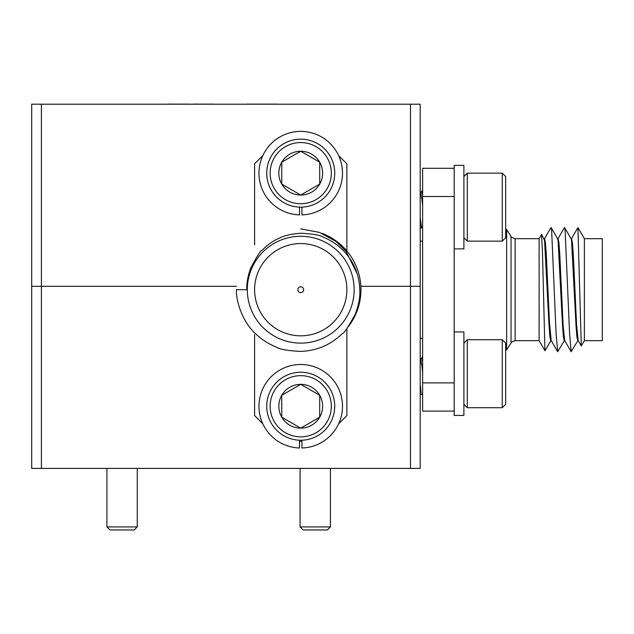 <?xml version="1.0" encoding="UTF-8"?>
<svg xmlns="http://www.w3.org/2000/svg" width="634" height="634" viewBox="0 0 634 634"><rect width="100%" height="100%" fill="white"/><g stroke="black" fill="none" stroke-linecap="round" stroke-linejoin="round"><path stroke-width="0.95" d="M300.73 233.233C291.077 234.033 284.08 235.618 279.737 237.988C273.523 240.548 267.643 244.645 262.088 250.303C260.645 250.359 256.794 256.405 250.549 268.444C247.68 276.749 246.46 283.834 246.895 289.698L236.379 289.698C236.125 303.623 244.138 323.879 255.811 333.92C261.533 339.467 268.436 343.897 276.511 347.21C279.848 349.358 287.923 350.761 300.73 351.418C317.04 350.705 330.916 344.745 342.368 333.547C343.874 333.547 348.153 327.144 355.206 314.361C358.551 305.445 360.096 297.909 359.843 291.743C359.676 275.227 353.962 261.287 342.685 249.923C337.383 244.621 330.972 240.389 323.443 237.235C320.352 235.182 312.776 233.851 300.73 233.233M262.864 423.853L254.599 415.587L254.599 334.562M346.869 328.491L346.869 415.587L338.604 423.853M254.599 244.827L254.599 163.802L262.864 155.536M338.604 155.536L346.869 163.802L346.869 250.993M300.73 335.83A46.131 46.131 0 0 0 346.869 289.698A46.131 46.131 0 0 0 300.73 243.559A46.131 46.131 0 0 0 254.599 289.698A46.131 46.131 0 0 0 300.73 335.83M300.73 292.607A2.916 2.916 0 0 1 297.822 289.698A2.916 2.916 0 0 1 300.73 286.782A2.916 2.916 0 0 1 303.646 289.698A2.916 2.916 0 0 1 300.73 292.607M300.73 236.276A53.415 53.415 0 0 0 247.315 289.698A53.415 53.415 0 0 0 300.73 343.113A53.415 53.415 0 0 0 354.152 289.698A53.415 53.415 0 0 0 300.73 236.276M299.517 441.446A151.756 151.756 0 0 0 301.942 441.446M300.73 228.866L319.496 232.409L336.091 241.506L345.99 251.246L357.148 273.682M321.826 233.296A60.214 60.214 0 0 1 348.145 326.819M463.898 415.452L463.898 331.947L454.19 331.947L454.19 415.452L463.898 415.452L454.19 415.452M421.079 226.386L421.626 228.026L422.624 226.425L421.769 227.899M502.263 339.713L505.663 343.113L505.663 404.302L502.263 407.702L502.263 339.713L467.298 339.713L467.298 407.702L463.898 404.302M420.191 393.888L420.54 394.586L421.626 394.586L422.624 392.993L421.769 394.467M420.635 358.456L421.626 358.456L422.624 362.188M420.191 357.703L421.982 366.08L422.624 372.792M420.191 384.355L421.079 392.953M246.856 104.119L277.335 104.119M188.726 104.119L171.315 104.119M171.315 104.047L167.97 104.119M214.221 104.119L196.809 104.119M196.809 104.047L193.465 104.119M153.103 104.19L298.788 104.19M41.416 468.407L31.7 468.407L31.7 286.299L41.416 286.299L41.416 468.407L410.483 468.407L410.483 286.299L420.191 286.299L420.191 468.407L410.483 468.407M41.416 286.299L236.466 286.299L31.7 286.299L31.7 104.19L41.416 104.19L41.416 286.299M360.849 286.299L410.483 286.299L410.483 104.19L420.191 104.19L420.191 286.299L360.849 286.299M463.898 248.885L463.898 165.379L454.19 165.379L454.19 248.885L463.898 248.885L454.19 248.885M502.263 173.145L505.663 176.545L505.663 237.734L502.263 241.134L502.263 173.145L467.298 173.145L467.298 241.134L463.898 237.734M420.191 227.321L420.54 228.026L421.626 228.026L420.191 217.787M422.624 206.224L421.982 199.52L420.191 191.135L420.635 191.896L421.626 191.896L422.624 195.621M454.19 168.295L422.624 168.295L422.624 196.485L454.19 196.485L454.19 382.904L422.624 382.904L422.624 411.101L454.19 411.101M584.382 289.698L584.382 238.709L577.931 227.614L581.283 345.918L584.382 340.688L584.382 289.698M550.922 340.553L545.01 350.768L539.122 340.688L539.122 238.709L515.141 238.709L515.141 340.688C512.042 341.702 510.671 342.455 511.028 342.946L511.028 236.442L506.637 229.476L505.663 229.476M544.947 350.768L542.458 251.587L541.555 234.501M511.028 342.946L506.637 349.913L506.637 229.476M422.624 196.485L422.624 382.904M584.382 238.709L602.3 238.709L602.3 340.688L584.382 340.688M577.931 227.614L571.424 238.852M577.899 340.553L571.163 351.735L569.586 333.65L565.092 229.659L564.418 227.654L557.936 238.852M564.411 340.553L557.674 351.735L556.097 333.65L551.604 229.659L550.922 227.654L544.447 238.844M551.279 340.688L550.764 340.688L549.876 336.702L549.06 325.749L544.558 240.444L541.642 234.469M564.767 340.688L564.252 340.688L563.364 336.702L562.548 325.749L558.055 240.444L557.666 238.836L551.192 227.646M578.256 340.688L577.74 340.688L576.853 336.702L576.037 325.749L571.543 240.444L571.155 238.836L564.68 227.646M581.283 345.918L578.168 340.545L576.56 324.457L573.358 255.359L572.447 242.988L571.583 238.709L571.076 238.709M571.163 351.735L564.68 340.545L563.135 325.662L559.767 253.671L558.879 242.267L558.102 238.709L557.587 238.709M557.674 351.735L551.192 340.545L549.472 322.421L546.27 253.687L545.422 242.592L544.614 238.709L544.099 238.709M301.942 440.218L301.942 447.992A41.765 41.765 0 0 0 336.694 385.012A41.765 41.765 0 0 0 264.766 385.012A41.765 41.765 0 0 0 299.517 447.992L299.517 440.218M270.139 173.145A30.59 30.59 0 0 0 300.73 203.744A30.59 30.59 0 0 0 331.328 173.145A30.59 30.59 0 0 0 300.73 142.555A30.59 30.59 0 0 0 270.139 173.145M334.728 173.145A33.99 33.99 0 0 1 300.73 207.144A33.99 33.99 0 0 1 266.74 173.145A33.99 33.99 0 0 1 300.73 139.155A33.99 33.99 0 0 1 334.728 173.145M319.702 162.193L300.73 151.241L281.765 162.193L281.765 184.098L300.73 195.05L319.702 184.098L319.702 162.193L300.73 151.241L281.765 162.193L281.765 184.098L300.73 195.05L319.702 184.098L319.702 162.193A21.905 21.905 0 0 0 281.765 162.193A21.905 21.905 0 0 0 300.73 195.05A21.905 21.905 0 0 0 319.702 162.193M410.483 104.19L41.416 104.19M301.942 207.12L301.942 214.894A41.765 41.765 0 0 0 336.694 151.914A41.765 41.765 0 0 0 264.766 151.914A41.765 41.765 0 0 0 299.517 214.894L299.517 207.12M270.139 406.243A30.59 30.59 0 0 0 300.73 436.842A30.59 30.59 0 0 0 331.328 406.243A30.59 30.59 0 0 0 300.73 375.653A30.59 30.59 0 0 0 270.139 406.243M334.728 406.243A33.99 33.99 0 0 1 300.73 440.234A33.99 33.99 0 0 1 266.74 406.243A33.99 33.99 0 0 1 300.73 372.253A33.99 33.99 0 0 1 334.728 406.243M319.702 395.291L300.73 384.339L281.765 395.291L281.765 417.196L300.73 428.148L319.702 417.196L319.702 395.291L300.73 384.339L281.765 395.291L281.765 417.196L300.73 428.148L319.702 417.196L319.702 395.291A21.905 21.905 0 0 0 281.765 395.291A21.905 21.905 0 0 0 300.73 428.148A21.905 21.905 0 0 0 319.702 395.291M330.417 526.917L327.382 529.953L303.1 529.953L300.064 526.917L330.417 526.917L330.417 468.407M137.261 526.917L134.226 529.953L109.944 529.953L106.908 526.917L137.261 526.917L137.261 468.407M422.624 190.018L421.531 191.896L422.624 190.018M502.263 407.702L467.298 407.702M422.624 356.585L421.531 358.456M463.898 343.113L467.298 339.713M502.263 241.134L467.298 241.134M463.898 176.545L467.298 173.145M420.191 241.134L422.624 241.134M539.122 340.688L515.141 340.688M506.637 349.913L505.663 349.913M511.028 236.442C510.402 236.672 511.773 237.433 515.141 238.709M539.122 238.709L541.579 234.461M420.191 338.255L422.624 338.255M300.064 526.917L300.064 468.407M106.908 526.917L106.908 468.407"/></g></svg>

